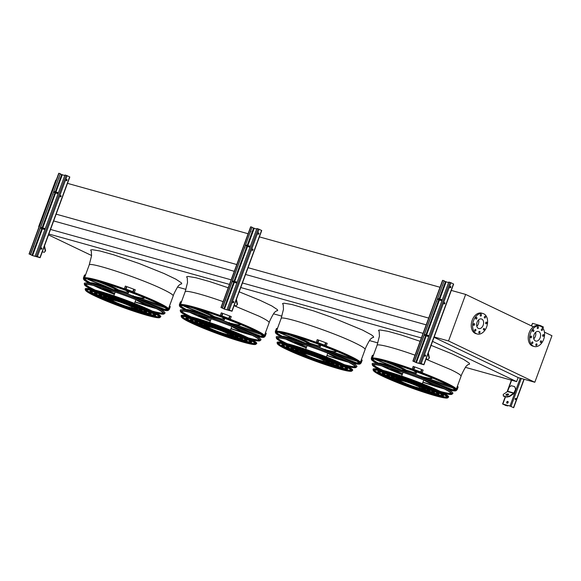 <?xml version="1.0" encoding="UTF-8"?>
<svg xmlns="http://www.w3.org/2000/svg" width="581" height="581" viewBox="0 0 581 581"><rect width="100%" height="100%" fill="white"/><g stroke="black" fill="none" stroke-linecap="round" stroke-linejoin="round"><path stroke-width="0.87" d="M39.05 226.815L38.673 226.641L55.798 180.095L56.197 180.204M38.673 226.641L39.072 226.75M84.688 279.047A44.759 3.9 -159.8 0 0 90.556 282.816M104.595 289.309A44.759 3.9 -159.8 0 0 114.689 293.434A44.839 3.907 20.2 0 1 104.558 289.302M149.666 305.65A44.759 3.9 -159.8 0 0 151.031 306.056M157.335 307.799A44.759 3.9 -159.8 0 0 165.062 309.426M167.001 309.571A44.759 3.9 -159.8 0 0 167.546 309.535M180.64 305.817A44.759 3.9 -159.8 0 0 186.508 309.579M200.547 316.079A44.759 3.9 -159.8 0 0 210.649 320.196A44.839 3.907 20.2 0 1 200.51 316.071M245.625 332.419A44.759 3.9 -159.8 0 0 246.99 332.819M253.287 334.562A44.759 3.9 -159.8 0 0 261.014 336.188M262.961 336.334A44.759 3.9 -159.8 0 0 263.498 336.297M276.6 332.579A44.759 3.9 -159.8 0 0 282.46 336.341M296.506 342.841A44.759 3.9 -159.8 0 0 306.601 346.959A44.839 3.907 20.2 0 1 296.47 342.834M341.577 359.181A44.759 3.9 -159.8 0 0 342.943 359.588M349.246 361.331A44.759 3.9 -159.8 0 0 356.966 362.958M358.913 363.096A44.759 3.9 -159.8 0 0 359.45 363.067M465.454 367.352L516.64 381.63L518.136 377.563M177.59 287.058L185.964 289.389M273.542 313.82L281.923 316.158M369.501 340.582L377.875 342.921M432.554 341.381L516.64 381.63M48.848 234.012L229.473 284.392M240.759 287.537L421.378 337.924M48.521 234.906L91.595 255.517M50.525 229.444L231.151 279.831M242.437 282.976L423.062 333.356M53.655 220.94L234.281 271.32M245.567 274.472L426.193 324.852M55.95 214.106L236.772 264.544M248.058 267.688L428.684 318.076M67.287 183.298L248.109 233.736M259.395 236.888L440.02 287.268M372.552 359.341A44.759 3.9 -159.8 0 0 378.42 363.11A44.839 3.907 20.2 0 1 372.523 359.363M392.458 369.603A44.759 3.9 -159.8 0 0 402.553 373.728A44.839 3.907 20.2 0 1 392.422 369.596M438.953 386.38A44.839 3.907 20.2 0 1 437.537 385.958A44.759 3.9 -159.8 0 0 438.902 386.35M445.199 388.093A44.759 3.9 -159.8 0 0 452.926 389.72M454.872 389.866A44.759 3.9 -159.8 0 0 455.41 389.829M533.394 326.834L465.664 294.422L448.539 340.967L534.825 382.262L551.95 335.716L544.441 332.121M534.825 382.262L518.375 377.672L434.051 337.314M465.664 294.422L451.11 290.362M448.539 340.967L433.985 336.907M478.606 319.862A4.975 3.37 -74.4 0 1 478.374 323.886A4.975 3.37 -74.4 0 1 476.805 326.319M483.174 325.229A4.975 3.37 -74.4 0 1 478.773 328.555A4.975 3.37 -74.4 0 1 476.863 322.854A4.975 3.37 -74.4 0 1 481.446 318.962A4.975 3.37 -74.4 0 1 483.174 325.229M483.377 328.984A0.871 0.588 105.6 0 0 484.474 329.398A0.871 0.588 105.6 0 0 483.377 328.984M485.665 322.76A0.871 0.588 105.6 0 0 486.769 323.174A0.871 0.588 105.6 0 0 485.665 322.76M484.387 316.972A0.871 0.588 105.6 0 0 485.491 317.386A0.871 0.588 105.6 0 0 484.387 316.972M480.284 315.004A0.871 0.588 105.6 0 0 481.388 315.425A0.871 0.588 105.6 0 0 480.284 315.004M475.766 318.025A0.871 0.588 105.6 0 0 476.87 318.439A0.871 0.588 105.6 0 0 475.766 318.025M473.479 324.249A0.871 0.588 105.6 0 0 474.583 324.663A0.871 0.588 105.6 0 0 473.479 324.249M474.757 330.037A0.871 0.588 105.6 0 0 475.861 330.451A0.871 0.588 105.6 0 0 474.757 330.037M478.853 331.998A0.871 0.588 105.6 0 0 479.957 332.412A0.871 0.588 105.6 0 0 478.853 331.998M486.653 326.892A10.632 7.197 -74.4 0 1 477.248 334.002A10.632 7.197 -74.4 0 1 473.174 321.823A10.632 7.197 -74.4 0 1 482.964 313.515A10.632 7.197 -74.4 0 1 486.653 326.892M477.248 334.002L475.883 333.617A10.632 7.197 -74.4 0 1 471.801 321.446A10.632 7.197 -74.4 0 1 481.591 313.137L482.964 313.515M535.384 340.916A4.975 3.37 -74.4 0 1 533.932 335.07A4.975 3.37 -74.4 0 1 538.434 331.468A4.975 3.37 -74.4 0 1 540.337 337.169A4.975 3.37 -74.4 0 1 535.755 341.054A4.975 3.37 -74.4 0 1 535.384 340.916M535.595 332.361A4.975 3.37 -74.4 0 1 533.794 338.825M540.359 341.483A0.871 0.588 105.6 0 0 541.463 341.897A0.871 0.588 105.6 0 0 540.359 341.483M542.654 335.259A0.871 0.588 105.6 0 0 543.758 335.673A0.871 0.588 105.6 0 0 542.654 335.259M541.376 329.471A0.871 0.588 105.6 0 0 542.48 329.885A0.871 0.588 105.6 0 0 541.376 329.471M537.272 327.51A0.871 0.588 105.6 0 0 538.376 327.924A0.871 0.588 105.6 0 0 537.272 327.51M532.755 330.524A0.871 0.588 105.6 0 0 533.859 330.938A0.871 0.588 105.6 0 0 532.755 330.524M530.468 336.748A0.871 0.588 105.6 0 0 531.571 337.162A0.871 0.588 105.6 0 0 530.468 336.748M531.746 342.536A0.871 0.588 105.6 0 0 532.85 342.95A0.871 0.588 105.6 0 0 531.746 342.536M535.842 344.497A0.871 0.588 105.6 0 0 536.946 344.911A0.871 0.588 105.6 0 0 535.842 344.497M533.438 346.203A10.632 7.197 -74.4 0 1 530.344 333.719A10.632 7.197 -74.4 0 1 539.952 326.021A10.632 7.197 -74.4 0 1 544.027 338.193A10.632 7.197 -74.4 0 1 534.237 346.501A10.632 7.197 -74.4 0 1 533.438 346.203M534.237 346.501L532.864 346.123A10.632 7.197 -74.4 0 1 532.065 345.818A10.632 7.197 -74.4 0 1 528.971 333.341A10.632 7.197 -74.4 0 1 538.58 325.636L539.952 326.021M506.734 402.132A0.966 0.704 115.6 0 1 508.106 402.51A0.966 0.704 115.6 0 1 506.734 402.132M509.987 406.025L502.609 403.998L506.305 405.691L503.037 404.122L510.162 406.112L513.684 407.717L509.987 406.025L520.227 378.187M542.937 328.214L543.38 327.009L540.7 325.701L532.552 323.334L531.354 325.861M515.427 388.849L514.722 386.663L515.725 388.994L513.902 392.996L509.377 396.155L509.472 396.576L513.786 393.693A0.966 0.654 105.6 0 0 514.2 393.134L515.725 388.994M507.917 401.5A0.966 0.704 -64.4 0 0 507.097 403.229M516.059 399.147A0.675 0.458 105.6 0 0 515.202 398.827A0.675 0.458 105.6 0 0 516.059 399.147M515.717 398.29A0.675 0.458 -74.4 0 1 515.362 399.554M507.503 405.371L507.293 405.93M507.692 405.422L507.474 406.017M514.722 386.663L511.295 385.704L509.254 387.128L507.525 391.55L503.211 394.434L503.357 396.111L506.785 397.07L503.269 395.69M506.356 395.247A1.351 0.617 -12.5 0 0 507.859 395.102A1.351 0.617 -12.5 0 0 508.6 394.346A1.351 0.617 -12.5 0 0 507.14 394.034A1.351 0.617 -12.5 0 0 505.957 394.927A1.351 0.617 -12.5 0 0 506.356 395.247M506.697 396.649L509.377 396.155M508.564 394.572A1.351 0.617 -12.5 0 0 507.235 394.455A1.351 0.617 -12.5 0 0 506.087 395.124M509.472 396.576L506.785 397.07M448.561 282.642L444.066 281.051M416.57 362.74L423.948 364.766L420.252 363.074L423.68 364.665L416.395 362.653L413.251 361.222L414.289 361.411L413.047 361.164L416.57 362.74M424.181 335.092L428.676 336.682M414.289 361.411L444.16 280.79L414.464 361.498M436.454 301.735A0.675 0.458 105.6 0 0 436.847 300.667M437.377 299.215L441.872 300.805M444.516 302.672A0.675 0.458 -74.4 0 1 444.167 303.936M442.402 285.561A0.675 0.458 105.6 0 0 442.795 284.494M450.471 286.491A0.675 0.458 -74.4 0 1 450.115 287.762M423.948 364.766L453.645 284.065L450.965 282.751L448.779 282.046L419.083 362.755M449.977 286.956A0.675 0.458 105.6 0 0 450.834 287.275A0.675 0.458 105.6 0 0 449.977 286.956M444.029 303.137A0.675 0.458 105.6 0 0 444.886 303.456A0.675 0.458 105.6 0 0 444.029 303.137M424.776 355.463A0.675 0.458 105.6 0 0 425.633 355.783A0.675 0.458 105.6 0 0 424.776 355.463M443.978 280.71L442.562 280.347L412.873 361.048M417.202 354.061A0.675 0.458 105.6 0 0 417.594 352.994M425.263 354.998A0.675 0.458 -74.4 0 1 424.914 356.262M442.25 299.789L437.638 298.503M442.083 300.246L437.471 298.961M442.003 300.464L440.093 299.876L441.93 300.66M428.88 336.123L424.275 334.838M428.8 336.341L426.89 335.753L428.727 336.537M429.047 335.673L424.442 334.387M428.074 359.392L429.403 357.874L428.074 359.392L426.127 358.847M428.074 353.56L429.076 358.099M429.403 357.874L428.306 352.921M256.649 229.11L252.154 227.52M224.658 309.208L232.037 311.234L228.34 309.55L231.768 311.14L224.484 309.121L221.208 307.56L224.658 309.208M232.269 281.567L236.765 283.15M222.378 307.886L252.067 227.178L222.552 307.966M244.543 248.203A0.675 0.458 105.6 0 0 244.935 247.136M245.472 245.683L249.968 247.274M252.604 249.14A0.675 0.458 -74.4 0 1 252.256 250.411M250.491 232.03A0.675 0.458 105.6 0 0 250.89 230.962M258.56 232.966A0.675 0.458 -74.4 0 1 258.204 234.23M232.037 311.234L261.733 230.534L259.053 229.219L256.867 228.515L227.171 309.223M258.073 233.424A0.675 0.458 105.6 0 0 258.93 233.751A0.675 0.458 105.6 0 0 258.073 233.424M252.118 249.605A0.675 0.458 105.6 0 0 252.975 249.924A0.675 0.458 105.6 0 0 252.118 249.605M232.865 301.931A0.675 0.458 105.6 0 0 233.722 302.251A0.675 0.458 105.6 0 0 232.865 301.931M252.067 227.178L250.651 226.815L220.962 307.516M225.29 300.537A0.675 0.458 105.6 0 0 225.682 299.469M233.359 301.466A0.675 0.458 -74.4 0 1 233.003 302.737M250.338 246.264L245.734 244.979M250.171 246.714L245.567 245.429M250.091 246.932L248.181 246.344L250.019 247.128M236.968 282.591L232.364 281.306M236.888 282.816L234.978 282.221L236.816 283.005M237.135 282.141L232.531 280.855M236.162 305.867L237.491 304.35L236.162 305.867L234.216 305.323M236.162 300.028L237.164 304.567M237.491 304.35L236.402 299.389M64.738 175.578L60.242 173.988M32.754 255.676L40.125 257.71L36.429 256.018L39.857 257.608L32.572 255.596L29.297 254.028L32.754 255.676M40.358 228.035L44.853 229.626M30.466 254.355L60.337 173.734L30.64 254.442M52.631 194.679A0.675 0.458 105.6 0 0 53.024 193.611M53.561 192.151L58.056 193.742M60.7 195.608A0.675 0.458 -74.4 0 1 60.344 196.879M58.587 178.498A0.675 0.458 105.6 0 0 58.979 177.43M66.648 179.435A0.675 0.458 -74.4 0 1 66.299 180.698M40.125 257.71L69.822 177.002L67.149 175.694L64.956 174.983L35.259 255.691M66.161 179.899A0.675 0.458 105.6 0 0 67.018 180.219A0.675 0.458 105.6 0 0 66.161 179.899M60.206 196.073A0.675 0.458 105.6 0 0 61.063 196.393A0.675 0.458 105.6 0 0 60.206 196.073M40.953 248.399A0.675 0.458 105.6 0 0 41.81 248.726A0.675 0.458 105.6 0 0 40.953 248.399M60.155 173.646L58.746 173.283L29.05 253.991M33.378 247.005A0.675 0.458 105.6 0 0 33.771 245.937M41.447 247.934A0.675 0.458 -74.4 0 1 41.091 249.205M58.427 192.732L53.822 191.447M58.26 193.182L53.655 191.897M58.18 193.408L56.27 192.812L58.107 193.596M45.057 229.059L40.452 227.781M44.977 229.284L43.067 228.689L44.904 229.48M45.224 228.609L40.619 227.324M44.258 252.336L45.579 250.818L44.258 252.336L42.304 251.791M44.25 246.497L45.253 251.036M45.579 250.818L44.49 245.857M448.822 390.011A45.18 3.936 -159.8 0 0 456.158 390.65A45.18 3.936 -159.8 0 0 445.903 383.823A45.18 3.936 -159.8 0 0 398.689 365.434A45.18 3.936 -159.8 0 0 371.455 359.486A45.18 3.936 -159.8 0 0 377.447 363.75M381.739 365.907A45.18 3.936 -159.8 0 0 402.212 374.665M422.895 382.276A45.18 3.936 -159.8 0 0 444.16 388.871M455.424 389.866A44.839 3.907 20.2 0 1 454.836 389.895M453.042 389.757A44.839 3.907 20.2 0 1 445.242 388.115M448.394 389.771A44.294 3.864 -159.8 0 0 455.322 390.338A44.294 3.864 -159.8 0 0 445.278 383.649A44.294 3.864 -159.8 0 0 398.987 365.616A44.294 3.864 -159.8 0 0 372.283 359.792A44.294 3.864 -159.8 0 0 377.933 363.844M382.276 366.037A44.294 3.864 -159.8 0 0 402.241 374.592M422.924 382.204A44.294 3.864 -159.8 0 0 443.666 388.624M383.337 374.839A33.988 2.963 20.2 0 1 379.037 371.971M442.286 395.247A33.988 2.963 20.2 0 1 437.159 394.637M377.723 371.898A34.954 3.043 -159.8 0 0 409.474 386.83A34.954 3.043 -159.8 0 0 443.332 396.039A34.954 3.043 -159.8 0 0 435.314 390.882A34.954 3.043 -159.8 0 0 399.539 376.902A34.954 3.043 -159.8 0 0 377.723 371.898L377.991 371.179A34.954 3.043 20.2 0 1 380.751 370.983M441.625 393.381A34.954 3.043 20.2 0 1 443.601 395.312L443.332 396.039M434.624 390.693A33.988 2.963 -159.8 0 0 399.844 377.098A33.988 2.963 -159.8 0 0 378.63 372.232A33.988 2.963 -159.8 0 0 409.503 386.75A33.988 2.963 -159.8 0 0 442.424 395.705A33.988 2.963 -159.8 0 0 434.624 390.693M387.483 376.176A29.21 2.549 20.2 0 1 383.562 373.634M437.762 393.577A29.21 2.549 20.2 0 1 433.128 392.967M382.204 373.547A30.176 2.629 -159.8 0 0 409.62 386.438A30.176 2.629 -159.8 0 0 438.851 394.39A30.176 2.629 -159.8 0 0 431.93 389.938A30.176 2.629 -159.8 0 0 401.043 377.868A30.176 2.629 -159.8 0 0 382.204 373.547L382.472 372.828A30.176 2.629 20.2 0 1 384.164 372.574M437.994 392.378A30.176 2.629 20.2 0 1 439.12 393.664L438.851 394.39M431.24 389.749A29.21 2.549 -159.8 0 0 401.348 378.064A29.21 2.549 -159.8 0 0 383.111 373.881A29.21 2.549 -159.8 0 0 409.649 386.358A29.21 2.549 -159.8 0 0 437.943 394.056A29.21 2.549 -159.8 0 0 431.24 389.749M391.659 377.519A24.438 2.128 20.2 0 1 388.108 375.311M433.215 391.906A24.438 2.128 20.2 0 1 429.083 391.289M386.685 375.195A25.404 2.215 -159.8 0 0 409.765 386.045A25.404 2.215 -159.8 0 0 434.37 392.741A25.404 2.215 -159.8 0 0 428.538 388.994A25.404 2.215 -159.8 0 0 402.539 378.834A25.404 2.215 -159.8 0 0 386.685 375.195L386.953 374.476A25.404 2.215 20.2 0 1 388.195 374.251M433.84 391.042A25.404 2.215 20.2 0 1 434.639 392.015L434.37 392.741M427.856 388.805A24.438 2.128 -159.8 0 0 402.844 379.03A24.438 2.128 -159.8 0 0 387.592 375.529A24.438 2.128 -159.8 0 0 409.794 385.966A24.438 2.128 -159.8 0 0 433.462 392.407A24.438 2.128 -159.8 0 0 427.856 388.805M395.864 378.877A19.66 1.714 20.2 0 1 392.683 376.989M428.64 390.221A19.66 1.714 20.2 0 1 424.994 389.59M391.173 376.844A20.625 1.801 -159.8 0 0 409.91 385.653A20.625 1.801 -159.8 0 0 429.889 391.093A20.625 1.801 -159.8 0 0 425.154 388.05A20.625 1.801 -159.8 0 0 404.042 379.8A20.625 1.801 -159.8 0 0 391.173 376.844L391.434 376.125A20.625 1.801 20.2 0 1 392.24 375.929M429.664 389.698A20.625 1.801 20.2 0 1 430.158 390.367L429.889 391.093M424.471 387.861A19.66 1.714 -159.8 0 0 404.347 379.996A19.66 1.714 -159.8 0 0 392.073 377.178A19.66 1.714 -159.8 0 0 409.939 385.581A19.66 1.714 -159.8 0 0 428.981 390.759A19.66 1.714 -159.8 0 0 424.471 387.861M398.653 379.502A14.888 1.3 20.2 0 1 397.324 378.696M424.007 388.515A14.888 1.3 20.2 0 1 422.474 388.268M395.654 378.492A15.854 1.38 -159.8 0 0 410.055 385.268A15.854 1.38 -159.8 0 0 425.408 389.444A15.854 1.38 -159.8 0 0 421.77 387.106A15.854 1.38 -159.8 0 0 405.545 380.766A15.854 1.38 -159.8 0 0 395.654 378.492L395.915 377.773A15.854 1.38 20.2 0 1 396.329 377.621M425.459 388.34A15.854 1.38 20.2 0 1 425.677 388.718L425.408 389.444M410.266 385.254A14.888 1.3 -159.8 0 0 424.5 389.11A14.888 1.3 -159.8 0 0 421.087 386.91A14.888 1.3 -159.8 0 0 405.85 380.962A14.888 1.3 -159.8 0 0 396.562 378.827A14.888 1.3 -159.8 0 0 409.895 385.116M401.536 370.082A13.53 1.177 20.2 0 1 405.647 370.932A30.03 2.615 -159.8 0 0 386.474 362.159L383.235 361.077A43.255 3.769 -159.8 0 0 375.646 359.588L376.074 359.799A38.433 3.348 20.2 0 1 401.42 370.061L401.536 370.082M392.574 363.583A30.03 2.615 20.2 0 1 405.981 370.024L406.184 370.584L405.647 370.932M405.981 370.024L406.184 370.584M376.074 359.799L401.355 370.279A13.341 1.162 -159.8 0 0 401.674 370.722M425.858 379.618A13.341 1.162 -159.8 0 0 426.389 379.495A13.341 1.162 -159.8 0 0 423.331 377.527A13.341 1.162 -159.8 0 0 409.678 372.189A13.341 1.162 -159.8 0 0 401.355 370.279M424.304 378.449L424.123 378.928A11.409 0.995 -159.8 0 0 424.573 378.827A11.409 0.995 -159.8 0 0 421.959 377.142A11.409 0.995 -159.8 0 0 410.288 372.581A11.409 0.995 -159.8 0 0 403.163 370.947A11.409 0.995 -159.8 0 0 403.432 371.317L403.621 370.838M412.909 372.276A13.341 1.162 -159.8 0 0 406.083 370.075M425.924 377.817A13.341 1.162 -159.8 0 0 425.561 377.606M412.953 373.3A13.53 1.177 20.2 0 1 420.542 376.248A30.03 2.615 -159.8 0 0 431.698 377.97L429.766 376.989A43.255 3.769 -159.8 0 0 415.125 371.332L414.681 371.23A38.433 3.348 20.2 0 1 412.721 373.213L412.953 373.3M421.116 375.972L420.542 376.248L421.116 375.972M413.055 372.305L412.721 373.213L413.055 372.305L412.677 372.624M425.641 378.703A13.53 1.177 20.2 0 1 426.57 379.56A13.53 1.177 20.2 0 1 426.222 379.683A30.03 2.615 -159.8 0 0 452.287 389.517L454.335 389.996A43.255 3.769 -159.8 0 0 452.868 387.992L452.171 387.709A38.433 3.348 20.2 0 1 425.612 378.674L425.641 378.703M426.265 379.233L426.222 379.683L426.265 379.233M425.662 378.652L425.946 377.766L426.287 378.369L425.612 378.674L425.938 377.773L426.287 378.369M420.216 388.188A12.688 1.104 -159.8 0 0 422.438 388.348A12.688 1.104 -159.8 0 0 419.526 386.481A12.688 1.104 -159.8 0 0 406.54 381.405A12.688 1.104 -159.8 0 0 398.617 379.589A12.688 1.104 -159.8 0 0 400.418 380.904M418.981 386.837A11.017 0.959 -159.8 0 0 407.542 382.254A11.017 0.959 -159.8 0 0 400.069 380.482A11.017 0.959 -159.8 0 0 408.886 384.738A11.017 0.959 -159.8 0 0 420.397 388.195L419.097 386.525A11.017 0.959 -159.8 0 0 407.659 381.935A11.017 0.959 -159.8 0 0 400.186 380.163L400.069 380.482M420.397 388.195L419.097 386.525M457.516 388.573A45.725 3.987 -159.8 0 0 457.508 388.515L457.777 387.788A45.725 3.987 20.2 0 1 457.784 387.847L457.516 388.573M456.753 389.931A45.725 3.987 -159.8 0 0 457.174 389.611L458.089 387.128A45.725 3.987 -159.8 0 0 458.06 386.786L457.61 386.619L456.695 389.103A45.238 3.944 20.2 0 1 456.717 389.444A45.238 3.944 20.2 0 1 456.71 389.466M457.174 389.611A45.725 3.987 -159.8 0 0 457.153 389.27L458.06 386.786M457.153 389.27L456.695 389.103M456.506 388.914L456.775 388.188A45.238 3.944 -159.8 0 0 456.855 388.166L456.593 388.892A45.238 3.944 20.2 0 1 456.506 388.914L456.499 388.914M457.392 387.207A45.238 3.944 20.2 0 1 456.978 387.331M372.21 356.807A45.725 3.987 -159.8 0 0 372.13 356.828L372.392 356.102A45.725 3.987 20.2 0 1 372.479 356.08L372.21 356.807M371.796 358.223A45.238 3.944 20.2 0 1 371.804 358.201A45.238 3.944 20.2 0 1 372.53 357.816L372.08 357.649L372.995 355.165A45.725 3.987 -159.8 0 0 372.268 355.55L371.353 358.034A45.725 3.987 -159.8 0 0 371.375 358.375L371.535 358.441M372.08 357.649A45.725 3.987 -159.8 0 0 371.353 358.034M372.53 357.816L373.445 355.332L372.995 355.165M414.246 368.579A45.725 3.987 -159.8 0 0 413.701 368.376L413.97 367.657A45.725 3.987 20.2 0 1 414.514 367.853L414.478 367.889A45.238 3.944 -159.8 0 0 413.933 367.686L413.672 368.412M413.701 368.376L413.933 367.686M421.486 371.274A45.725 3.987 -159.8 0 0 420.949 371.07L421.21 370.344A45.725 3.987 20.2 0 1 421.755 370.547L421.719 370.584A45.238 3.944 -159.8 0 0 421.181 370.38L420.913 371.099M420.949 371.07L421.181 370.38M422.242 372.566L423.157 370.082A45.725 3.987 -159.8 0 0 413.2 366.379L412.249 368.899A45.238 3.944 20.2 0 1 422.213 372.595L422.242 372.566A45.725 3.987 -159.8 0 0 412.285 368.862L413.2 366.379M414.217 368.608L414.478 367.889M421.457 371.303L421.719 370.584M383.111 370.402A42.108 3.668 20.2 0 1 382.676 370.199A42.108 3.668 20.2 0 1 373.43 364.839M451.183 393.446A42.108 3.668 20.2 0 1 440.202 391.405M443.717 393.199A41.571 3.624 -159.8 0 0 451.103 393.933A41.571 3.624 -159.8 0 0 441.676 387.65A41.571 3.624 -159.8 0 0 398.232 370.729A41.571 3.624 -159.8 0 0 373.176 365.26A41.571 3.624 -159.8 0 0 379.27 369.487M372.341 364.955L372.167 363.866A43.001 3.747 20.2 0 1 413.825 375.006A43.001 3.747 20.2 0 1 452.773 393.526L451.931 394.238A42.457 3.704 -159.8 0 0 442.301 387.825A42.457 3.704 -159.8 0 0 397.934 370.547A42.457 3.704 -159.8 0 0 372.341 364.955A42.457 3.704 -159.8 0 0 378.776 369.385M444.167 393.439A42.457 3.704 -159.8 0 0 451.931 394.238M378.645 373.111A39.385 3.435 20.2 0 1 375.326 371.114M445.671 396.997A39.385 3.435 20.2 0 1 441.85 396.365M379.197 373.503A38.76 3.377 20.2 0 1 374.447 370.17M446.949 396.845A38.76 3.377 20.2 0 1 441.175 396.307M373.053 369.334A40.271 3.508 20.2 0 1 412.074 379.771A40.271 3.508 20.2 0 1 448.554 397.113L447.886 397.687A39.842 3.471 20.2 0 0 438.844 391.667A39.842 3.471 20.2 0 0 397.208 375.449A39.842 3.471 20.2 0 0 373.191 370.206L373.053 369.334M352.87 363.248A45.18 3.936 -159.8 0 0 360.198 363.888A45.18 3.936 -159.8 0 0 349.951 357.054A45.18 3.936 -159.8 0 0 302.73 338.665A45.18 3.936 -159.8 0 0 275.496 332.724A45.18 3.936 -159.8 0 0 281.495 336.987M285.787 339.137A45.18 3.936 -159.8 0 0 306.252 347.903M326.936 355.514A45.18 3.936 -159.8 0 0 348.208 362.108M359.465 363.096A44.839 3.907 20.2 0 1 358.884 363.125M357.083 362.987A44.839 3.907 20.2 0 1 349.29 361.353M343.001 359.61A44.839 3.907 20.2 0 1 341.584 359.196M282.453 336.355A44.839 3.907 20.2 0 1 276.563 332.601M352.442 363.009A44.294 3.864 -159.8 0 0 359.37 363.575A44.294 3.864 -159.8 0 0 349.319 356.879A44.294 3.864 -159.8 0 0 303.028 338.854A44.294 3.864 -159.8 0 0 276.331 333.022A44.294 3.864 -159.8 0 0 281.974 337.082M286.317 339.268A44.294 3.864 -159.8 0 0 306.281 347.823M326.965 355.434A44.294 3.864 -159.8 0 0 347.714 361.861M287.377 348.07A33.988 2.963 20.2 0 1 283.078 345.208M346.334 368.477A33.988 2.963 20.2 0 1 341.207 367.875M281.77 345.136A34.954 3.043 -159.8 0 0 313.522 360.06A34.954 3.043 -159.8 0 0 347.38 369.276A34.954 3.043 -159.8 0 0 339.355 364.12A34.954 3.043 -159.8 0 0 303.587 350.14A34.954 3.043 -159.8 0 0 281.77 345.136L282.032 344.41A34.954 3.043 20.2 0 1 284.792 344.213M345.673 366.611A34.954 3.043 20.2 0 1 347.641 368.55L347.38 369.276M338.672 363.924A33.988 2.963 -159.8 0 0 303.885 350.336A33.988 2.963 -159.8 0 0 282.678 345.47A33.988 2.963 -159.8 0 0 313.551 359.988A33.988 2.963 -159.8 0 0 346.472 368.942A33.988 2.963 -159.8 0 0 338.672 363.924M291.531 349.406A29.21 2.549 20.2 0 1 287.61 346.872M341.81 366.814A29.21 2.549 20.2 0 1 337.176 366.204M286.251 346.784A30.176 2.629 -159.8 0 0 313.667 359.675A30.176 2.629 -159.8 0 0 342.899 367.628A30.176 2.629 -159.8 0 0 335.971 363.176A30.176 2.629 -159.8 0 0 305.083 351.106A30.176 2.629 -159.8 0 0 286.251 346.784L286.52 346.058A30.176 2.629 20.2 0 1 288.212 345.811M342.035 365.616A30.176 2.629 20.2 0 1 343.16 366.901L342.899 367.628M335.288 362.98A29.21 2.549 -159.8 0 0 305.388 351.302A29.21 2.549 -159.8 0 0 287.159 347.118A29.21 2.549 -159.8 0 0 313.696 359.595A29.21 2.549 -159.8 0 0 341.991 367.294A29.21 2.549 -159.8 0 0 335.288 362.98M295.7 350.75A24.438 2.128 20.2 0 1 292.149 348.542M337.263 365.144A24.438 2.128 20.2 0 1 333.131 364.519M290.732 348.433A25.404 2.215 -159.8 0 0 313.813 359.283A25.404 2.215 -159.8 0 0 338.418 365.979A25.404 2.215 -159.8 0 0 332.586 362.232A25.404 2.215 -159.8 0 0 306.586 352.071A25.404 2.215 -159.8 0 0 290.732 348.433L291.001 347.707A25.404 2.215 20.2 0 1 292.236 347.482M337.881 364.28A25.404 2.215 20.2 0 1 338.679 365.253L338.418 365.979M331.904 362.036A24.438 2.128 -159.8 0 0 306.891 352.268A24.438 2.128 -159.8 0 0 291.64 348.767A24.438 2.128 -159.8 0 0 313.842 359.203A24.438 2.128 -159.8 0 0 337.51 365.645A24.438 2.128 -159.8 0 0 331.904 362.036M299.912 352.108A19.66 1.714 20.2 0 1 296.724 350.227M332.688 363.459A19.66 1.714 20.2 0 1 329.042 362.827M295.213 350.082A20.625 1.801 -159.8 0 0 313.951 358.891A20.625 1.801 -159.8 0 0 333.937 364.331A20.625 1.801 -159.8 0 0 329.202 361.28A20.625 1.801 -159.8 0 0 308.09 353.037A20.625 1.801 -159.8 0 0 295.213 350.082L295.482 349.355A20.625 1.801 20.2 0 1 296.288 349.166M333.712 362.936A20.625 1.801 20.2 0 1 334.198 363.604L333.937 364.331M328.512 361.091A19.66 1.714 -159.8 0 0 308.395 353.226A19.66 1.714 -159.8 0 0 296.121 350.416A19.66 1.714 -159.8 0 0 313.98 358.811A19.66 1.714 -159.8 0 0 333.029 363.996A19.66 1.714 -159.8 0 0 328.512 361.091M302.694 352.732A14.888 1.3 20.2 0 1 301.365 351.933M328.047 361.752A14.888 1.3 20.2 0 1 326.515 361.498M299.694 351.73A15.854 1.38 -159.8 0 0 314.096 358.499A15.854 1.38 -159.8 0 0 329.449 362.675A15.854 1.38 -159.8 0 0 325.818 360.336A15.854 1.38 -159.8 0 0 309.586 353.996A15.854 1.38 -159.8 0 0 299.694 351.73L299.963 351.004A15.854 1.38 20.2 0 1 300.37 350.859M329.5 361.578A15.854 1.38 20.2 0 1 329.717 361.956L329.449 362.675M314.306 358.492A14.888 1.3 -159.8 0 0 328.548 362.348A14.888 1.3 -159.8 0 0 325.128 360.147A14.888 1.3 -159.8 0 0 309.891 354.192A14.888 1.3 -159.8 0 0 300.602 352.064A14.888 1.3 -159.8 0 0 313.943 358.354M305.577 343.32A13.53 1.177 20.2 0 1 309.695 344.163A30.03 2.615 -159.8 0 0 290.515 335.397L287.275 334.307A43.255 3.769 -159.8 0 0 279.693 332.819L280.122 333.036A38.433 3.348 20.2 0 1 305.468 343.298L305.577 343.32M296.615 336.82A30.03 2.615 20.2 0 1 310.022 343.262L310.232 343.821L309.695 344.163M310.022 343.262L310.232 343.821M279.381 332.209L280.122 333.036L305.395 343.516A13.341 1.162 -159.8 0 0 305.715 343.952M329.906 352.856A13.341 1.162 -159.8 0 0 330.436 352.725A13.341 1.162 -159.8 0 0 327.372 350.757A13.341 1.162 -159.8 0 0 313.718 345.426A13.341 1.162 -159.8 0 0 305.395 343.516M328.178 352.166A11.409 0.995 -159.8 0 0 328.621 352.057A11.409 0.995 -159.8 0 0 326.006 350.379A11.409 0.995 -159.8 0 0 314.328 345.818A11.409 0.995 -159.8 0 0 307.211 344.184A11.409 0.995 -159.8 0 0 307.48 344.555L307.661 344.075M316.95 345.513A13.341 1.162 -159.8 0 0 310.131 343.313M329.972 351.055A13.341 1.162 -159.8 0 0 329.609 350.837M317.001 346.537A13.53 1.177 20.2 0 1 324.59 349.486A30.03 2.615 -159.8 0 0 335.745 351.2L333.814 350.227A43.255 3.769 -159.8 0 0 319.172 344.569L318.729 344.46A38.433 3.348 20.2 0 1 316.768 346.443L317.001 346.537M325.164 349.21L324.59 349.486L325.164 349.21M317.103 345.542L316.768 346.443L317.103 345.542L316.725 345.855M329.688 351.941A13.53 1.177 20.2 0 1 330.618 352.798A13.53 1.177 20.2 0 1 330.262 352.921A30.03 2.615 -159.8 0 0 356.335 362.755L358.375 363.234A43.255 3.769 -159.8 0 0 356.916 361.222L356.211 360.946A38.433 3.348 20.2 0 1 329.659 351.904L329.688 351.941M330.262 352.921L330.306 352.471L330.262 352.921L356.364 362.762M329.71 351.89L329.986 351.004L330.335 351.607L329.659 351.904L329.986 351.004M354.178 359.334A38.433 3.348 -159.8 0 1 330.008 351.011L330.335 351.607M324.263 361.426A12.688 1.104 -159.8 0 0 326.486 361.585A12.688 1.104 -159.8 0 0 323.573 359.712A12.688 1.104 -159.8 0 0 310.581 354.635A12.688 1.104 -159.8 0 0 302.665 352.82A12.688 1.104 -159.8 0 0 304.459 354.141M323.029 360.075A11.017 0.959 -159.8 0 0 311.583 355.492A11.017 0.959 -159.8 0 0 304.117 353.713A11.017 0.959 -159.8 0 0 312.927 357.976A11.017 0.959 -159.8 0 0 324.445 361.433L323.145 359.755A11.017 0.959 -159.8 0 0 311.699 355.173A11.017 0.959 -159.8 0 0 304.233 353.401L304.117 353.713M324.445 361.433L323.145 359.755M361.564 361.803A45.725 3.987 -159.8 0 0 361.556 361.745L361.818 361.026A45.725 3.987 20.2 0 1 361.825 361.084L361.564 361.803M360.801 363.169A45.725 3.987 -159.8 0 0 361.215 362.849L362.13 360.365A45.725 3.987 -159.8 0 0 362.108 360.024L361.651 359.85L360.736 362.341A45.238 3.944 20.2 0 1 360.765 362.682A45.238 3.944 20.2 0 1 360.757 362.697M361.215 362.849A45.725 3.987 -159.8 0 0 361.193 362.508L362.108 360.024M361.193 362.508L360.736 362.341M360.554 362.145L360.816 361.426A45.238 3.944 -159.8 0 0 360.903 361.404L360.634 362.123A45.238 3.944 20.2 0 1 360.554 362.145M361.433 360.438A45.238 3.944 20.2 0 1 361.026 360.569M276.258 330.037A45.725 3.987 -159.8 0 0 276.171 330.059L276.44 329.34A45.725 3.987 20.2 0 1 276.52 329.318L276.258 330.037M275.844 331.453A45.238 3.944 20.2 0 1 275.852 331.439A45.238 3.944 20.2 0 1 276.578 331.054L276.12 330.887L277.035 328.396A45.725 3.987 -159.8 0 0 276.309 328.788L275.394 331.272A45.725 3.987 -159.8 0 0 275.416 331.613L275.583 331.671M276.12 330.887A45.725 3.987 -159.8 0 0 275.394 331.272M276.578 331.054L277.493 328.57L277.035 328.396M318.294 341.81A45.725 3.987 -159.8 0 0 317.749 341.613L318.01 340.887A45.725 3.987 20.2 0 1 318.555 341.091L318.526 341.12A45.238 3.944 -159.8 0 0 317.981 340.924L317.713 341.643M317.749 341.613L317.981 340.924M325.534 344.504A45.725 3.987 -159.8 0 0 324.99 344.301L325.258 343.582A45.725 3.987 20.2 0 1 325.796 343.785L325.767 343.814A45.238 3.944 -159.8 0 0 325.229 343.611L324.961 344.337M324.99 344.301L325.229 343.611M326.29 345.797L327.205 343.313A45.725 3.987 -159.8 0 0 317.241 339.609L316.296 342.129A45.238 3.944 20.2 0 1 326.253 345.833L326.29 345.797A45.725 3.987 -159.8 0 0 316.325 342.1L317.241 339.609M318.257 341.846L318.526 341.12M325.498 344.54L325.767 343.814M287.159 343.64A42.108 3.668 20.2 0 1 286.716 343.429A42.108 3.668 20.2 0 1 277.471 338.077M355.223 366.684A42.108 3.668 20.2 0 1 344.242 364.643M347.765 366.437A41.571 3.624 -159.8 0 0 355.151 367.163A41.571 3.624 -159.8 0 0 345.717 360.881A41.571 3.624 -159.8 0 0 302.273 343.967A41.571 3.624 -159.8 0 0 277.217 338.491A41.571 3.624 -159.8 0 0 283.317 342.725M276.389 338.193L276.207 337.103A43.001 3.747 20.2 0 1 317.872 348.244A43.001 3.747 20.2 0 1 356.821 366.764L355.979 367.475A42.457 3.704 -159.8 0 0 346.349 361.062A42.457 3.704 -159.8 0 0 301.975 343.778A42.457 3.704 -159.8 0 0 276.389 338.193A42.457 3.704 -159.8 0 0 282.824 342.616M348.208 366.676A42.457 3.704 -159.8 0 0 355.979 367.475M282.693 346.341A39.385 3.435 20.2 0 1 279.367 344.351M349.718 370.235A39.385 3.435 20.2 0 1 345.891 369.596M283.237 346.741A38.76 3.377 20.2 0 1 278.488 343.407M350.997 370.082A38.76 3.377 20.2 0 1 345.223 369.545M277.101 342.572A40.271 3.508 20.2 0 1 316.122 353.008A40.271 3.508 20.2 0 1 352.594 370.351L351.926 370.918A39.842 3.471 20.2 0 0 342.892 364.897A39.842 3.471 20.2 0 0 301.256 348.68A39.842 3.471 20.2 0 0 277.239 343.436L277.101 342.572M256.911 336.479A45.18 3.936 -159.8 0 0 264.246 337.118A45.18 3.936 -159.8 0 0 253.999 330.291A45.18 3.936 -159.8 0 0 206.778 311.903A45.18 3.936 -159.8 0 0 179.544 305.955A45.18 3.936 -159.8 0 0 185.542 310.225M189.827 312.375A45.18 3.936 -159.8 0 0 210.3 321.133M230.984 328.744A45.18 3.936 -159.8 0 0 252.248 335.339M263.513 336.334A44.839 3.907 20.2 0 1 262.924 336.363M261.13 336.225A44.839 3.907 20.2 0 1 253.331 334.583M247.041 332.848A44.839 3.907 20.2 0 1 245.625 332.426M186.501 309.586A44.839 3.907 20.2 0 1 180.611 305.831M256.482 336.239A44.294 3.864 -159.8 0 0 263.418 336.813A44.294 3.864 -159.8 0 0 253.367 330.117A44.294 3.864 -159.8 0 0 207.076 312.084A44.294 3.864 -159.8 0 0 180.379 306.26A44.294 3.864 -159.8 0 0 186.022 310.319M190.365 312.505A44.294 3.864 -159.8 0 0 210.329 321.061M231.013 328.672A44.294 3.864 -159.8 0 0 251.762 335.092M191.425 321.308A33.988 2.963 20.2 0 1 187.126 318.439M250.382 341.715A33.988 2.963 20.2 0 1 245.247 341.112M185.811 318.366A34.954 3.043 -159.8 0 0 217.57 333.298A34.954 3.043 -159.8 0 0 251.42 342.507A34.954 3.043 -159.8 0 0 243.403 337.35A34.954 3.043 -159.8 0 0 207.628 323.37A34.954 3.043 -159.8 0 0 185.811 318.366L186.08 317.647A34.954 3.043 20.2 0 1 188.84 317.451M249.714 339.849A34.954 3.043 20.2 0 1 251.689 341.788L251.42 342.507M242.72 337.162A33.988 2.963 -159.8 0 0 207.933 323.566A33.988 2.963 -159.8 0 0 186.719 318.7A33.988 2.963 -159.8 0 0 217.599 333.218A33.988 2.963 -159.8 0 0 250.513 342.173A33.988 2.963 -159.8 0 0 242.72 337.162M195.572 322.644A29.21 2.549 20.2 0 1 191.65 320.109M245.85 340.052A29.21 2.549 20.2 0 1 241.217 339.435M190.299 320.015A30.176 2.629 -159.8 0 0 217.708 332.906A30.176 2.629 -159.8 0 0 246.94 340.858A30.176 2.629 -159.8 0 0 240.018 336.406A30.176 2.629 -159.8 0 0 209.131 324.336A30.176 2.629 -159.8 0 0 190.299 320.015L190.561 319.296A30.176 2.629 20.2 0 1 192.253 319.042M246.083 338.846A30.176 2.629 20.2 0 1 247.208 340.139L246.94 340.858M239.328 336.217A29.21 2.549 -159.8 0 0 209.436 324.532A29.21 2.549 -159.8 0 0 191.2 320.349A29.21 2.549 -159.8 0 0 217.737 332.826A29.21 2.549 -159.8 0 0 246.032 340.524A29.21 2.549 -159.8 0 0 239.328 336.217M199.748 323.987A24.438 2.128 20.2 0 1 196.196 321.78M241.311 338.374A24.438 2.128 20.2 0 1 237.171 337.757M194.78 321.671A25.404 2.215 -159.8 0 0 217.853 332.514A25.404 2.215 -159.8 0 0 242.459 339.21A25.404 2.215 -159.8 0 0 236.634 335.462A25.404 2.215 -159.8 0 0 210.634 325.302A25.404 2.215 -159.8 0 0 194.78 321.671L195.042 320.944A25.404 2.215 20.2 0 1 196.284 320.719M241.928 337.51A25.404 2.215 20.2 0 1 242.727 338.491L242.459 339.21M235.944 335.273A24.438 2.128 -159.8 0 0 210.932 325.498A24.438 2.128 -159.8 0 0 195.688 321.997A24.438 2.128 -159.8 0 0 217.882 332.441A24.438 2.128 -159.8 0 0 241.551 338.876A24.438 2.128 -159.8 0 0 235.944 335.273M203.953 325.345A19.66 1.714 20.2 0 1 200.772 323.464M236.736 336.69A19.66 1.714 20.2 0 1 233.09 336.065M199.261 323.319A20.625 1.801 -159.8 0 0 217.998 332.129A20.625 1.801 -159.8 0 0 237.978 337.561A20.625 1.801 -159.8 0 0 233.242 334.518A20.625 1.801 -159.8 0 0 212.13 326.268A20.625 1.801 -159.8 0 0 199.261 323.319L199.523 322.593A20.625 1.801 20.2 0 1 200.329 322.397M237.76 336.167A20.625 1.801 20.2 0 1 238.246 336.842L237.978 337.561M232.56 334.329A19.66 1.714 -159.8 0 0 212.435 326.464A19.66 1.714 -159.8 0 0 200.169 323.653A19.66 1.714 -159.8 0 0 218.028 332.049A19.66 1.714 -159.8 0 0 237.07 337.227A19.66 1.714 -159.8 0 0 232.56 334.329M206.742 325.97A14.888 1.3 20.2 0 1 205.413 325.171M232.095 334.983A14.888 1.3 20.2 0 1 230.563 334.736M203.742 324.968A15.854 1.38 -159.8 0 0 218.144 331.736A15.854 1.38 -159.8 0 0 233.497 335.912A15.854 1.38 -159.8 0 0 229.858 333.574A15.854 1.38 -159.8 0 0 213.634 327.234A15.854 1.38 -159.8 0 0 203.742 324.968L204.004 324.242A15.854 1.38 20.2 0 1 204.418 324.089M233.547 334.809A15.854 1.38 20.2 0 1 233.765 335.193L233.497 335.912M218.354 331.722A14.888 1.3 -159.8 0 0 232.589 335.578A14.888 1.3 -159.8 0 0 229.175 333.385A14.888 1.3 -159.8 0 0 213.939 327.43A14.888 1.3 -159.8 0 0 204.65 325.302A14.888 1.3 -159.8 0 0 217.984 331.591M209.625 316.558A13.53 1.177 20.2 0 1 213.735 317.4A30.03 2.615 -159.8 0 0 194.562 308.627L191.323 307.545A43.255 3.769 -159.8 0 0 183.734 306.056L184.162 306.274A38.433 3.348 20.2 0 1 209.509 316.536L209.625 316.558M200.663 310.058A30.03 2.615 20.2 0 1 214.069 316.492L214.28 317.052L213.735 317.4M214.069 316.492L214.28 317.052M183.422 305.439L184.162 306.274L209.443 316.747A13.341 1.162 -159.8 0 0 209.763 317.19M233.947 326.086A13.341 1.162 -159.8 0 0 234.477 325.963A13.341 1.162 -159.8 0 0 231.42 323.995A13.341 1.162 -159.8 0 0 217.766 318.657A13.341 1.162 -159.8 0 0 209.443 316.747M232.393 324.917L232.218 325.396A11.409 0.995 -159.8 0 0 232.669 325.295A11.409 0.995 -159.8 0 0 230.047 323.61A11.409 0.995 -159.8 0 0 218.376 319.049A11.409 0.995 -159.8 0 0 211.259 317.415A11.409 0.995 -159.8 0 0 211.52 317.785M220.998 318.751A13.341 1.162 -159.8 0 0 214.171 316.551M234.012 324.292A13.341 1.162 -159.8 0 0 233.649 324.075M221.041 319.768A13.53 1.177 20.2 0 1 228.631 322.724A30.03 2.615 -159.8 0 0 239.786 324.438L237.854 323.457A43.255 3.769 -159.8 0 0 223.22 317.8L222.77 317.698A38.433 3.348 20.2 0 1 220.816 319.681L221.041 319.768M229.204 322.44L228.631 322.724L229.204 322.44M221.143 318.78L220.816 319.681L221.143 318.78L220.773 319.092M233.729 325.178A13.53 1.177 20.2 0 1 234.659 326.028A13.53 1.177 20.2 0 1 234.31 326.159A30.03 2.615 -159.8 0 0 260.375 335.985L262.423 336.464A43.255 3.769 -159.8 0 0 260.963 334.46L260.259 334.177A38.433 3.348 20.2 0 1 233.7 325.142L233.729 325.178M234.354 325.709L234.31 326.159L234.354 325.709M233.751 325.12L234.034 324.242L234.375 324.837L233.7 325.142L234.034 324.242L234.375 324.837M228.304 334.656A12.688 1.104 -159.8 0 0 230.526 334.823A12.688 1.104 -159.8 0 0 227.614 332.949A12.688 1.104 -159.8 0 0 214.629 327.873A12.688 1.104 -159.8 0 0 206.713 326.057A12.688 1.104 -159.8 0 0 208.506 327.372M227.069 333.305A11.017 0.959 -159.8 0 0 215.631 328.723A11.017 0.959 -159.8 0 0 208.158 326.95A11.017 0.959 -159.8 0 0 216.974 331.206A11.017 0.959 -159.8 0 0 228.493 334.663L227.186 332.993A11.017 0.959 -159.8 0 0 215.747 328.41A11.017 0.959 -159.8 0 0 208.274 326.631L208.158 326.95M228.493 334.663L227.186 332.993M265.604 335.041A45.725 3.987 -159.8 0 0 265.597 334.983L265.866 334.257A45.725 3.987 20.2 0 1 265.873 334.315L265.611 335.041M264.842 336.399A45.725 3.987 -159.8 0 0 265.263 336.079L266.178 333.596A45.725 3.987 -159.8 0 0 266.156 333.254L265.699 333.087L264.783 335.571A45.238 3.944 20.2 0 1 264.805 335.912A45.238 3.944 20.2 0 1 264.798 335.934M265.263 336.079A45.725 3.987 -159.8 0 0 265.241 335.745L266.156 333.254M265.241 335.745L264.783 335.571M264.595 335.382L264.863 334.663A45.238 3.944 -159.8 0 0 264.943 334.634L264.682 335.36A45.238 3.944 20.2 0 1 264.595 335.382L264.587 335.382M265.481 333.676A45.238 3.944 20.2 0 1 265.074 333.806M180.299 303.275A45.725 3.987 -159.8 0 0 180.219 303.297L180.48 302.578A45.725 3.987 20.2 0 1 180.568 302.548L180.299 303.275M179.885 304.691A45.238 3.944 20.2 0 1 179.892 304.676A45.238 3.944 20.2 0 1 180.626 304.284L180.168 304.117L181.083 301.633A45.725 3.987 -159.8 0 0 180.357 302.018L179.442 304.509A45.725 3.987 -159.8 0 0 179.464 304.843L179.631 304.909M180.168 304.117A45.725 3.987 -159.8 0 0 179.442 304.509M180.626 304.284L181.533 301.8L181.083 301.633M222.334 315.047A45.725 3.987 -159.8 0 0 221.789 314.844L222.058 314.125A45.725 3.987 20.2 0 1 222.603 314.321L222.574 314.357A45.238 3.944 -159.8 0 0 222.022 314.154L221.76 314.88M221.789 314.844L222.022 314.154M229.575 317.742A45.725 3.987 -159.8 0 0 229.037 317.538L229.306 316.812A45.725 3.987 20.2 0 1 229.844 317.015L229.815 317.052A45.238 3.944 -159.8 0 0 229.27 316.848L229.008 317.567L229.27 316.848M230.33 319.034L231.245 316.551A45.725 3.987 -159.8 0 0 221.288 312.847L220.337 315.367A45.238 3.944 20.2 0 1 230.301 319.071L230.33 319.034A45.725 3.987 -159.8 0 0 220.373 315.33L221.288 312.847M222.305 315.076L222.574 314.357M229.546 317.778L229.815 317.052M191.2 316.87A42.108 3.668 20.2 0 1 190.764 316.667A42.108 3.668 20.2 0 1 181.519 311.307M259.271 339.914A42.108 3.668 20.2 0 1 248.29 337.881M251.813 339.667A41.571 3.624 -159.8 0 0 259.191 340.401A41.571 3.624 -159.8 0 0 249.765 334.119A41.571 3.624 -159.8 0 0 206.32 317.197A41.571 3.624 -159.8 0 0 181.265 311.728A41.571 3.624 -159.8 0 0 187.358 315.955M180.43 311.423L180.255 310.334A43.001 3.747 20.2 0 1 221.913 321.475A43.001 3.747 20.2 0 1 260.862 339.994L260.027 340.713A42.457 3.704 -159.8 0 0 250.389 334.293A42.457 3.704 -159.8 0 0 206.023 317.015A42.457 3.704 -159.8 0 0 180.43 311.423A42.457 3.704 -159.8 0 0 186.864 315.853M252.256 339.914A42.457 3.704 -159.8 0 0 260.027 340.713M186.733 319.579A39.385 3.435 20.2 0 1 183.414 317.582M253.759 343.465A39.385 3.435 20.2 0 1 249.939 342.834M187.285 319.971A38.76 3.377 20.2 0 1 182.536 316.638M255.037 343.32A38.76 3.377 20.2 0 1 249.264 342.775M181.141 315.81A40.271 3.508 20.2 0 1 220.163 326.239A40.271 3.508 20.2 0 1 256.642 343.589L255.974 344.155A39.842 3.471 20.2 0 0 246.932 338.135A39.842 3.471 20.2 0 0 205.296 321.918A39.842 3.471 20.2 0 0 181.279 316.674L181.141 315.81M160.959 309.717A45.18 3.936 -159.8 0 0 168.287 310.356A45.18 3.936 -159.8 0 0 158.039 303.529A45.18 3.936 -159.8 0 0 110.826 285.14A45.18 3.936 -159.8 0 0 83.591 279.192A45.18 3.936 -159.8 0 0 89.583 283.455M93.875 285.612A45.18 3.936 -159.8 0 0 114.348 294.371M135.032 301.982A45.18 3.936 -159.8 0 0 156.296 308.576M167.56 309.571A44.839 3.907 20.2 0 1 166.972 309.6M165.171 309.462A44.839 3.907 20.2 0 1 157.378 307.821M151.089 306.085A44.839 3.907 20.2 0 1 149.673 305.664M90.542 282.824A44.839 3.907 20.2 0 1 84.652 279.069M160.53 309.477A44.294 3.864 -159.8 0 0 167.459 310.043A44.294 3.864 -159.8 0 0 157.415 303.355A44.294 3.864 -159.8 0 0 111.124 285.322A44.294 3.864 -159.8 0 0 84.419 279.49A44.294 3.864 -159.8 0 0 90.062 283.55M94.412 285.743A44.294 3.864 -159.8 0 0 114.37 294.298M135.053 301.902A44.294 3.864 -159.8 0 0 155.802 308.329M95.466 294.538A33.988 2.963 20.2 0 1 91.173 291.677M154.423 314.946A33.988 2.963 20.2 0 1 149.295 314.343M89.859 291.604A34.954 3.043 -159.8 0 0 121.611 306.536A34.954 3.043 -159.8 0 0 155.468 315.744A34.954 3.043 -159.8 0 0 147.451 310.588A34.954 3.043 -159.8 0 0 111.675 296.608A34.954 3.043 -159.8 0 0 89.859 291.604L90.128 290.878A34.954 3.043 20.2 0 1 92.88 290.689M153.762 313.086A34.954 3.043 20.2 0 1 155.737 315.018L155.468 315.744M146.761 310.399A33.988 2.963 -159.8 0 0 111.973 296.804A33.988 2.963 -159.8 0 0 90.767 291.938A33.988 2.963 -159.8 0 0 121.64 306.456A33.988 2.963 -159.8 0 0 154.561 315.41A33.988 2.963 -159.8 0 0 146.761 310.399M99.62 295.882A29.21 2.549 20.2 0 1 95.698 293.34M149.898 313.282A29.21 2.549 20.2 0 1 145.265 312.672M94.34 293.252A30.176 2.629 -159.8 0 0 121.756 306.143A30.176 2.629 -159.8 0 0 150.987 314.096A30.176 2.629 -159.8 0 0 144.059 309.644A30.176 2.629 -159.8 0 0 113.172 297.574A30.176 2.629 -159.8 0 0 94.34 293.252L94.609 292.534A30.176 2.629 20.2 0 1 96.301 292.279M150.123 312.084A30.176 2.629 20.2 0 1 151.256 313.37L150.987 314.096M143.376 309.448A29.21 2.549 -159.8 0 0 113.477 297.77A29.21 2.549 -159.8 0 0 95.248 293.587A29.21 2.549 -159.8 0 0 121.785 306.064A29.21 2.549 -159.8 0 0 150.08 313.762A29.21 2.549 -159.8 0 0 143.376 309.448M103.788 297.225A24.438 2.128 20.2 0 1 100.237 295.01M145.352 311.612A24.438 2.128 20.2 0 1 141.219 310.995M98.821 294.901A25.404 2.215 -159.8 0 0 121.901 305.751A25.404 2.215 -159.8 0 0 146.506 312.447A25.404 2.215 -159.8 0 0 140.675 308.7A25.404 2.215 -159.8 0 0 114.675 298.54A25.404 2.215 -159.8 0 0 98.821 294.901L99.09 294.182A25.404 2.215 20.2 0 1 100.331 293.95M145.976 310.748A25.404 2.215 20.2 0 1 146.768 311.721L146.506 312.447M139.992 308.504A24.438 2.128 -159.8 0 0 114.98 298.736A24.438 2.128 -159.8 0 0 99.729 295.235A24.438 2.128 -159.8 0 0 121.93 305.671A24.438 2.128 -159.8 0 0 145.599 312.113A24.438 2.128 -159.8 0 0 139.992 308.504M108.001 298.576A19.66 1.714 20.2 0 1 104.82 296.695M140.776 309.927A19.66 1.714 20.2 0 1 137.131 309.295M103.302 296.55A20.625 1.801 -159.8 0 0 122.046 305.359A20.625 1.801 -159.8 0 0 142.025 310.799A20.625 1.801 -159.8 0 0 137.29 307.756A20.625 1.801 -159.8 0 0 116.178 299.505A20.625 1.801 -159.8 0 0 103.302 296.55L103.571 295.831A20.625 1.801 20.2 0 1 104.377 295.635M141.8 309.404A20.625 1.801 20.2 0 1 142.287 310.072L142.025 310.799M136.608 307.56A19.66 1.714 -159.8 0 0 116.483 299.702A19.66 1.714 -159.8 0 0 104.21 296.884A19.66 1.714 -159.8 0 0 122.075 305.279A19.66 1.714 -159.8 0 0 141.118 310.465A19.66 1.714 -159.8 0 0 136.608 307.56M110.782 299.208A14.888 1.3 20.2 0 1 109.453 298.402M136.136 308.22A14.888 1.3 20.2 0 1 134.603 307.966M107.783 298.198A15.854 1.38 -159.8 0 0 122.184 304.974A15.854 1.38 -159.8 0 0 137.544 309.15A15.854 1.38 -159.8 0 0 133.906 306.812A15.854 1.38 -159.8 0 0 117.682 300.471A15.854 1.38 -159.8 0 0 107.783 298.198L108.051 297.479A15.854 1.38 20.2 0 1 108.458 297.327M137.595 308.046A15.854 1.38 20.2 0 1 137.806 308.424L137.544 309.15M122.402 304.96A14.888 1.3 -159.8 0 0 136.637 308.816A14.888 1.3 -159.8 0 0 133.216 306.615A14.888 1.3 -159.8 0 0 117.979 300.667A14.888 1.3 -159.8 0 0 108.691 298.532A14.888 1.3 -159.8 0 0 122.032 304.822M113.665 289.788A13.53 1.177 20.2 0 1 117.783 290.631A30.03 2.615 -159.8 0 0 98.603 281.865L95.371 280.783A43.255 3.769 -159.8 0 0 87.782 279.294L88.21 279.505A38.433 3.348 20.2 0 1 113.556 289.766L113.665 289.788M104.703 283.288A30.03 2.615 20.2 0 1 118.117 289.73L118.321 290.289L117.783 290.631M118.117 289.73L118.321 290.289M87.47 278.677L88.21 279.512L113.484 289.984A13.341 1.162 -159.8 0 0 113.811 290.427M137.995 299.324A13.341 1.162 -159.8 0 0 138.525 299.2A13.341 1.162 -159.8 0 0 135.46 297.232A13.341 1.162 -159.8 0 0 121.814 291.894A13.341 1.162 -159.8 0 0 113.484 289.984M136.266 298.634A11.409 0.995 -159.8 0 0 136.709 298.532A11.409 0.995 -159.8 0 0 134.095 296.847A11.409 0.995 -159.8 0 0 122.417 292.287A11.409 0.995 -159.8 0 0 115.299 290.653A11.409 0.995 -159.8 0 0 115.568 291.023L115.75 290.544M125.046 291.982A13.341 1.162 -159.8 0 0 118.219 289.781M138.06 297.523A13.341 1.162 -159.8 0 0 137.697 297.305M125.089 293.006A13.53 1.177 20.2 0 1 132.679 295.954A30.03 2.615 -159.8 0 0 143.834 297.675L141.902 296.695A43.255 3.769 -159.8 0 0 127.261 291.037L126.818 290.936A38.433 3.348 20.2 0 1 124.857 292.918L125.089 293.006M133.252 295.678L132.679 295.954L133.252 295.678M125.191 292.011L124.857 292.918L125.191 292.011L124.813 292.33M137.777 298.409A13.53 1.177 20.2 0 1 138.706 299.266A13.53 1.177 20.2 0 1 138.351 299.389A30.03 2.615 -159.8 0 0 164.423 309.223L166.464 309.702A43.255 3.769 -159.8 0 0 165.004 307.698L164.3 307.414A38.433 3.348 20.2 0 1 137.748 298.38L137.777 298.409M138.351 299.389L138.394 298.939L138.351 299.389L164.452 309.237M137.799 298.358L138.082 297.472L138.423 298.075L137.748 298.38L138.075 297.479M162.266 305.802A38.433 3.348 -159.8 0 1 138.096 297.479L138.423 298.075M132.352 307.894A12.688 1.104 -159.8 0 0 134.574 308.053A12.688 1.104 -159.8 0 0 131.662 306.187A12.688 1.104 -159.8 0 0 118.677 301.111A12.688 1.104 -159.8 0 0 110.753 299.295A12.688 1.104 -159.8 0 0 112.554 300.609M131.117 306.543A11.017 0.959 -159.8 0 0 119.671 301.96A11.017 0.959 -159.8 0 0 112.206 300.188A11.017 0.959 -159.8 0 0 121.015 304.444A11.017 0.959 -159.8 0 0 132.533 307.901L131.233 306.223A11.017 0.959 -159.8 0 0 119.788 301.641A11.017 0.959 -159.8 0 0 112.322 299.869L112.206 300.188M132.533 307.901L131.233 306.223M169.652 308.271A45.725 3.987 -159.8 0 0 169.645 308.22L169.913 307.494A45.725 3.987 20.2 0 1 169.921 307.552L169.652 308.279M168.889 309.637A45.725 3.987 -159.8 0 0 169.303 309.317L170.218 306.833A45.725 3.987 -159.8 0 0 170.197 306.492L169.739 306.325L168.824 308.809A45.238 3.944 20.2 0 1 168.853 309.15A45.238 3.944 20.2 0 1 168.846 309.172M169.303 309.317A45.725 3.987 -159.8 0 0 169.282 308.976L170.197 306.492M169.282 308.976L168.824 308.809M168.643 308.62L168.904 307.894A45.238 3.944 -159.8 0 0 168.991 307.872L168.722 308.598A45.238 3.944 20.2 0 1 168.643 308.62M169.529 306.906A45.238 3.944 20.2 0 1 169.115 307.037M84.347 276.512A45.725 3.987 -159.8 0 0 84.26 276.534L84.528 275.808A45.725 3.987 20.2 0 1 84.608 275.786L84.347 276.512M83.933 277.929A45.238 3.944 20.2 0 1 83.94 277.907A45.238 3.944 20.2 0 1 84.666 277.522L84.209 277.355L85.124 274.871A45.725 3.987 -159.8 0 0 84.398 275.256L83.482 277.74A45.725 3.987 -159.8 0 0 83.511 278.081L83.671 278.139M84.209 277.355A45.725 3.987 -159.8 0 0 83.482 277.74M84.666 277.522L85.581 275.038L85.124 274.871M126.382 288.278A45.725 3.987 -159.8 0 0 125.837 288.082L126.099 287.363A45.725 3.987 20.2 0 1 126.651 287.559L126.382 288.278L126.614 287.588A45.238 3.944 -159.8 0 0 126.07 287.392L125.801 288.118M125.837 288.082L126.07 287.392M133.623 290.979A45.725 3.987 -159.8 0 0 133.085 290.769L133.347 290.05A45.725 3.987 20.2 0 1 133.891 290.253L133.855 290.289A45.238 3.944 -159.8 0 0 133.318 290.079L133.049 290.805M133.085 290.769L133.318 290.079M134.378 292.272L135.293 289.788A45.725 3.987 -159.8 0 0 125.329 286.084L124.385 288.604A45.238 3.944 20.2 0 1 134.342 292.301L134.378 292.272A45.725 3.987 -159.8 0 0 124.414 288.568L125.329 286.084M126.353 288.314L126.614 287.588M133.594 291.008L133.855 290.289M95.248 290.108A42.108 3.668 20.2 0 1 94.812 289.897A42.108 3.668 20.2 0 1 85.567 284.545M163.312 313.152A42.108 3.668 20.2 0 1 152.338 311.111M155.853 312.905A41.571 3.624 -159.8 0 0 163.239 313.638A41.571 3.624 -159.8 0 0 153.805 307.356A41.571 3.624 -159.8 0 0 110.368 290.435A41.571 3.624 -159.8 0 0 85.305 284.966A41.571 3.624 -159.8 0 0 91.406 289.193M84.477 284.661L84.296 283.572A43.001 3.747 20.2 0 1 125.961 294.712A43.001 3.747 20.2 0 1 164.91 313.232L164.067 313.943A42.457 3.704 -159.8 0 0 154.437 307.531A42.457 3.704 -159.8 0 0 110.07 290.246A42.457 3.704 -159.8 0 0 84.477 284.661A42.457 3.704 -159.8 0 0 90.912 289.091M156.296 313.144A42.457 3.704 -159.8 0 0 164.067 313.943M90.781 292.817A39.385 3.435 20.2 0 1 87.462 290.82M157.807 316.703A39.385 3.435 20.2 0 1 153.98 316.071M91.326 293.209A38.76 3.377 20.2 0 1 86.576 289.875M159.085 316.551A38.76 3.377 20.2 0 1 153.311 316.013M85.189 289.04A40.271 3.508 20.2 0 1 124.211 299.476A40.271 3.508 20.2 0 1 160.683 316.819L160.015 317.393A39.842 3.471 20.2 0 0 150.98 311.365A39.842 3.471 20.2 0 0 109.344 295.155A39.842 3.471 20.2 0 0 85.327 289.912L85.189 289.04M91.42 251.5L90.636 250.004L92.139 249.685L100.099 251.007L113.549 254.761L139.396 263.607L164.154 273.571L175.832 279.163L181.475 282.889L181.722 283.869L180.27 284.189M180.531 284.073L178.912 285.358C178.374 285.024 173.298 294.589 173.196 295.947L173.196 295.947C173.407 294.945 169.986 292.744 162.927 289.345C140.362 278.241 88.356 261.094 89.191 265.038L91.566 255.771L91.304 251.246M238.914 291.713L260.106 300.341L271.785 305.926L277.428 309.658L277.682 310.632L276.222 310.958M187.38 278.27L186.595 276.774L188.091 276.447L196.051 277.776L209.501 281.524L228.224 287.777M276.483 310.835L274.864 312.128C274.334 311.794 269.25 321.358 269.148 322.709L269.148 322.709C269.366 321.707 265.938 319.506 258.879 316.108L234.078 305.686M223.394 301.75C202.827 294.385 185.368 289.846 185.143 291.8L187.525 282.533L187.256 278.008M283.332 305.032L282.548 303.536L284.051 303.209L292.011 304.538L313.631 310.908L331.301 317.139L362.566 330.081L371.397 334.83L373.387 336.421L373.634 337.394L372.181 337.721M372.443 337.597L370.823 338.89C370.286 338.556 365.209 348.121 365.108 349.479L365.108 349.479C365.318 348.477 361.898 346.276 354.838 342.877C332.267 331.773 280.267 314.626 281.102 318.57L283.477 309.295L283.216 304.771M430.826 345.237L452.018 353.865L463.696 359.457L469.339 363.183L469.586 364.164L468.133 364.483M379.291 331.795L378.5 330.298L380.003 329.979L387.963 331.308L401.413 335.055L420.136 341.308M456.39 388.936L461.06 376.241C461.27 375.239 457.85 373.038 450.791 369.639L425.989 359.218M415.306 355.281C394.739 347.917 377.28 343.378 377.054 345.332L379.437 336.065L379.168 331.54M532.552 323.334L531.579 325.97M511.621 380.228L507.424 391.616M505.55 396.721L502.855 404.035M539.676 325.324L539.473 325.883M540.7 325.701L540.512 326.21M521.28 378.485L511.011 406.409M543.206 326.9L542.792 328.018M523.946 379.226L513.51 407.601M505.673 404.863L505.492 405.364M507.641 401.5L507.024 403.163M506.334 405.044L506.131 405.603M513.902 392.996L507.736 391.274M513.698 393.272L507.525 391.55M446.085 281.952L439.773 299.099M426.2 335.992L416.395 362.653M438.764 299.876L425.917 334.794M439.403 300.116L426.577 334.983M445.445 281.712L439.113 298.917M449.941 282.373L420.252 363.074M450.965 282.751L421.276 363.459M453.463 283.949L423.774 364.65M442.816 280.383L413.12 361.091M425.561 335.753L415.756 362.413M254.18 228.42L247.869 245.574M234.296 282.46L224.484 309.121M246.852 246.344L234.005 281.269M247.491 246.584L234.666 281.451M253.534 228.18L247.208 245.385M258.029 228.841L228.34 309.55M259.053 229.219L229.364 309.927M261.559 230.417L231.863 311.125M250.905 226.851L221.208 307.56M233.649 282.228L223.845 308.889M62.269 174.888L55.958 192.042M42.384 228.936L32.572 255.596M54.941 192.819L42.093 227.737M55.58 193.052L42.754 227.919M61.63 174.649L55.297 191.861M66.125 175.309L36.429 256.018M67.149 175.694L37.453 256.395M69.647 176.885L39.951 257.594M58.993 173.32L29.297 254.028M41.745 228.696L31.933 255.357M446.193 383.496A45.398 3.958 -159.8 0 0 398.748 365.021A45.398 3.958 -159.8 0 0 371.382 359.043C370.199 356.69 378.354 358.179 395.843 363.517C412.474 368.753 434.21 377.127 446.186 382.908C451.953 385.661 455.381 387.701 456.463 389.023L456.492 390.359A45.398 3.958 -159.8 0 0 446.193 383.496M371.891 358.506A45.064 3.929 20.2 0 1 399.605 364.73A45.064 3.929 20.2 0 1 446.157 382.894A45.064 3.929 20.2 0 1 456.455 389.619M392.313 367.693A30.03 2.615 -159.8 0 0 379.11 363.938L378.638 363.989M382.915 366.197A43.255 3.769 -159.8 0 0 388.994 368.986L389.698 369.225A38.433 3.348 20.2 0 1 401.892 371.949M379.11 363.938A0.487 0.414 102.1 0 1 379.444 363.038A30.03 2.615 20.2 0 1 398.697 368.833M388.936 368.964L382.894 366.19M432.184 377.875A0.487 0.479 158.3 0 1 431.698 377.97M425.96 377.773A38.433 3.348 -159.8 0 0 450.13 386.096L425.953 377.766M452.047 387.178L452.171 387.709M453.267 387.941A0.487 0.458 125.2 0 1 452.868 387.992M455.126 389.408L454.792 389.931A0.487 0.479 -127.1 0 1 454.335 389.996M454.792 389.931L452.287 389.517M436.781 386.561L422.983 382.124A43.255 3.769 -159.8 0 0 436.716 386.539L436.73 386.467A38.433 3.348 20.2 0 1 423.731 379.996M433.056 383.772A38.433 3.348 -159.8 0 0 437.057 385.566L436.73 386.467M436.745 386.554L437.537 386.292L437.086 385.573L433.172 383.823M382.523 376.154A39.501 3.442 -159.8 0 0 445.591 397.956A39.501 3.442 -159.8 0 0 403.475 377.795A39.501 3.442 -159.8 0 0 382.523 376.154M382.77 376.227A39.152 3.413 20.2 0 1 403.534 377.853A39.152 3.413 20.2 0 1 445.278 397.832A39.152 3.413 20.2 0 1 382.77 376.227M427.158 392.829A38.76 3.377 -159.8 0 0 447.036 397.012C449.709 393.882 374.273 366.132 374.273 370.242A38.76 3.377 -159.8 0 0 383.177 375.943A38.76 3.377 -159.8 0 0 392.124 379.945M350.241 356.734A45.398 3.958 -159.8 0 0 302.795 338.258A45.398 3.958 -159.8 0 0 275.43 332.281C274.247 329.928 282.395 331.417 299.883 336.748C316.514 341.991 338.258 350.365 350.234 356.146C356 358.898 359.421 360.932 360.51 362.261L360.54 363.597A45.398 3.958 -159.8 0 0 350.241 356.734M275.939 331.744A45.064 3.929 20.2 0 1 303.652 337.968A45.064 3.929 20.2 0 1 350.198 356.131A45.064 3.929 20.2 0 1 360.503 362.856M296.361 340.931A30.03 2.615 -159.8 0 0 283.158 337.176L282.678 337.227M286.963 339.427A43.255 3.769 -159.8 0 0 293.035 342.224L293.746 342.456A38.433 3.348 20.2 0 1 305.933 345.179M283.158 337.176A0.487 0.414 102.1 0 1 283.484 336.268A30.03 2.615 20.2 0 1 302.737 342.071M305.998 345.201L293.035 342.224M336.232 351.113A0.487 0.479 158.3 0 1 335.745 351.2M356.095 360.416L356.211 360.946M357.315 361.171A0.487 0.458 125.2 0 1 356.916 361.222M359.167 362.646L358.833 363.169A0.487 0.479 -127.1 0 1 358.375 363.234M340.822 359.792L327.023 355.354A43.255 3.769 -159.8 0 0 340.764 359.777L340.771 359.704A38.433 3.348 20.2 0 1 327.778 353.233M337.103 357.01A38.433 3.348 -159.8 0 0 341.105 358.804L340.771 359.704M337.212 357.054L341.134 358.811L341.584 359.53L340.764 359.777M286.564 349.392A39.501 3.442 -159.8 0 0 349.639 371.194A39.501 3.442 -159.8 0 0 307.516 351.033A39.501 3.442 -159.8 0 0 286.564 349.392M286.818 349.464A39.152 3.413 20.2 0 1 307.581 351.084A39.152 3.413 20.2 0 1 349.326 371.063A39.152 3.413 20.2 0 1 286.818 349.464M278.321 343.473A38.76 3.377 -159.8 0 0 287.225 349.174A38.76 3.377 -159.8 0 0 296.165 353.175M331.199 366.066A38.76 3.377 -159.8 0 0 351.077 370.242L351.084 370.25C353.749 367.119 278.321 339.369 278.314 343.48L278.328 343.458M254.282 329.972A45.398 3.958 -159.8 0 0 206.836 311.489A45.398 3.958 -159.8 0 0 179.471 305.519C178.287 303.159 186.443 304.647 203.931 309.985C220.562 315.229 242.299 323.602 254.275 329.376C260.041 332.129 263.469 334.169 264.551 335.498L264.587 336.827A45.398 3.958 -159.8 0 0 254.282 329.972M179.979 304.974A45.064 3.929 20.2 0 1 207.693 311.198A45.064 3.929 20.2 0 1 254.246 329.362A45.064 3.929 20.2 0 1 264.544 336.087M200.401 314.161A30.03 2.615 -159.8 0 0 187.198 310.407L186.726 310.465M197.024 315.432L190.989 312.658A43.255 3.769 -159.8 0 0 197.082 315.454L197.787 315.694A38.433 3.348 20.2 0 1 209.981 318.417M187.198 310.407A0.487 0.414 102.1 0 1 187.532 309.506A30.03 2.615 20.2 0 1 206.785 315.301M197.053 315.447L210.046 318.439M240.273 324.343A0.487 0.479 158.3 0 1 239.786 324.438M258.211 332.564L234.041 324.242A38.433 3.348 -159.8 0 0 258.225 332.572M260.135 333.654L260.259 334.177M261.356 334.409A0.487 0.458 125.2 0 1 260.963 334.46M263.215 335.883L262.881 336.399A0.487 0.479 -127.1 0 1 262.423 336.464M262.881 336.399L260.375 335.985M244.87 333.029L231.071 328.592A43.255 3.769 -159.8 0 0 244.804 333.007L244.819 332.942A38.433 3.348 20.2 0 1 231.819 326.471M241.144 330.248A38.433 3.348 -159.8 0 0 245.153 332.034L244.819 332.942M244.833 333.022L245.625 332.76L245.175 332.049L241.26 330.291M190.612 322.629A39.501 3.442 -159.8 0 0 253.686 344.424A39.501 3.442 -159.8 0 0 211.564 324.263A39.501 3.442 -159.8 0 0 190.612 322.629M190.858 322.695A39.152 3.413 20.2 0 1 211.629 324.321A39.152 3.413 20.2 0 1 253.367 344.301A39.152 3.413 20.2 0 1 190.858 322.695M235.247 339.304A38.76 3.377 -159.8 0 0 255.124 343.48C257.797 340.357 182.369 312.6 182.361 316.718A38.76 3.377 -159.8 0 0 191.265 322.411A38.76 3.377 -159.8 0 0 200.213 326.413M158.33 303.202A45.398 3.958 -159.8 0 0 110.884 284.726A45.398 3.958 -159.8 0 0 83.519 278.749C82.335 276.396 90.491 277.885 107.972 283.216C124.603 288.459 146.347 296.833 158.322 302.614C164.089 305.366 167.517 307.407 168.599 308.729L168.628 310.065A45.398 3.958 -159.8 0 0 158.33 303.202M84.027 278.212A45.064 3.929 20.2 0 1 111.741 284.436A45.064 3.929 20.2 0 1 158.286 302.599A45.064 3.929 20.2 0 1 168.592 309.324M104.449 287.399A30.03 2.615 -159.8 0 0 91.246 283.644L90.767 283.695M95.052 285.903A43.255 3.769 -159.8 0 0 101.123 288.692L101.835 288.924A38.433 3.348 20.2 0 1 114.029 291.647M91.115 283.927L90.433 282.998L91.515 282.722A0.487 0.414 102.1 0 1 91.58 282.736A30.03 2.615 20.2 0 1 110.826 288.539L91.515 282.722A0.487 0.414 102.1 0 0 91.246 283.644M144.32 297.581A0.487 0.479 158.3 0 1 143.834 297.675M164.183 306.884L164.3 307.414M165.403 307.647A0.487 0.458 125.2 0 1 165.004 307.698M167.255 309.114L166.921 309.637A0.487 0.479 -127.1 0 1 166.464 309.702M148.918 306.26L135.119 301.829A43.255 3.769 -159.8 0 0 148.852 306.245L148.859 306.172A38.433 3.348 20.2 0 1 135.867 299.702M145.192 303.478A38.433 3.348 -159.8 0 0 149.194 305.272L148.859 306.172M145.301 303.529L149.223 305.279L149.673 305.998L148.852 306.245M94.652 295.86A39.501 3.442 -159.8 0 0 157.727 317.662A39.501 3.442 -159.8 0 0 115.612 297.501A39.501 3.442 -159.8 0 0 94.652 295.86M94.906 295.932A39.152 3.413 20.2 0 1 115.67 297.559A39.152 3.413 20.2 0 1 157.415 317.538A39.152 3.413 20.2 0 1 94.906 295.932M86.409 289.941A38.76 3.377 -159.8 0 0 95.313 295.649A38.76 3.377 -159.8 0 0 104.26 299.643M139.287 312.534A38.76 3.377 -159.8 0 0 159.172 316.71C161.838 313.587 86.409 285.837 86.402 289.948L86.416 289.926M168.526 308.642L173.196 295.947M85.516 275.016L89.191 265.038M264.478 335.404L269.148 322.709M181.475 301.779L185.143 291.8M360.438 362.174L365.108 349.479M277.428 328.541L281.102 318.57M373.387 355.311L377.054 345.332M468.395 364.367L466.775 365.652C466.245 365.318 461.161 374.89 461.06 376.241M511.382 380.156L507.075 391.855M505.31 396.656L502.609 403.998M524.149 379.284L513.684 407.717M371.455 359.486L371.382 359.043M401.958 371.971L388.965 368.979M398.675 368.826L379.378 363.016L378.304 363.292L378.979 364.222M376.074 359.806L375.333 358.971M392.596 363.59L406.061 370.061M412.568 372.806L412.706 372.443M412.975 372.283L416.214 372.421M414.369 370.584L416.178 372.486M420.593 376.27C436.222 380.359 431.066 377.65 432.337 377.904M426.207 379.683L452.301 389.524M403.061 372.341L401.689 376.089M423.745 379.952L422.372 383.7M398.856 378.95L398.617 379.589M422.67 387.716L422.438 388.348M373.191 370.206C373.598 371.455 376.699 373.43 382.487 376.147C402.132 385.661 446.353 400.701 447.886 397.687M275.496 332.724L275.43 332.281M293.006 342.209L286.941 339.427M302.716 342.064L283.426 336.246L282.344 336.53L283.027 337.459M296.637 336.827L310.109 343.298M316.609 346.044L316.747 345.673M317.015 345.521L320.262 345.659M318.417 343.821L320.218 345.717M324.634 349.501C340.27 353.597 335.114 350.88 336.377 351.142M329.993 351.004L354.163 359.327M358.833 363.169L356.349 362.762M307.109 345.579L305.729 349.326M328.345 351.687L328.171 352.166M327.793 353.19L326.413 356.937M302.897 352.188L302.665 352.82M326.718 360.946L326.486 361.585M277.239 343.436C277.645 344.686 280.739 346.668 286.527 349.377C306.172 358.898 350.394 373.939 351.926 370.918M179.544 305.955L179.471 305.519M206.763 315.294L187.467 309.484L186.392 309.76L187.067 310.69M200.685 310.065L214.149 316.536M220.657 319.274L220.795 318.911M221.063 318.751L224.302 318.889M222.465 317.059L224.266 318.954M228.682 322.738C244.31 326.827 239.154 324.118 240.425 324.38M234.296 326.152L260.39 335.992M211.709 317.313L211.528 317.792M211.157 318.816L209.777 322.564M231.841 326.428L230.461 330.175M206.945 325.418L206.713 326.057M230.766 334.184L230.526 334.823M181.279 316.674C181.686 317.923 184.787 319.906 190.575 322.615C210.22 332.129 254.442 347.169 255.974 344.155M83.591 279.192L83.519 278.749M114.087 291.669L101.973 288.96L95.03 285.896M104.725 283.296L118.197 289.766M124.704 292.512L124.835 292.149M125.104 291.989L128.35 292.127M126.505 290.289L128.307 292.192M132.722 295.976C148.358 300.065 143.202 297.349 144.466 297.61M138.089 297.472L162.259 305.795M166.921 309.637L164.438 309.23M115.198 292.047L113.818 295.794M136.433 298.155L136.259 298.634M135.881 299.658L134.501 303.405M110.986 298.656L110.753 299.295M134.807 307.422L134.574 308.053M85.327 289.912C85.734 291.161 88.828 293.136 94.623 295.845C114.261 305.366 158.49 320.407 160.015 317.393"/></g></svg>
